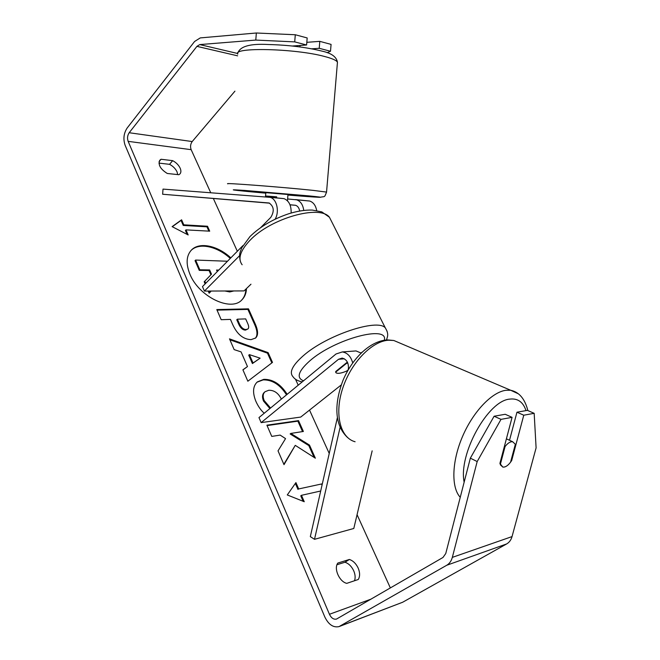 <?xml version="1.0" encoding="UTF-8"?>
<svg xmlns="http://www.w3.org/2000/svg" width="660" height="660" viewBox="0 0 660 660"><rect width="100%" height="100%" fill="white"/><g stroke="black" fill="none" stroke-linecap="round" stroke-linejoin="round"><path stroke-width="0.99" d="M303.748 210.416C302.965 204.781 300.605 201.25 296.662 199.823L287.611 198.982M260.692 227.601L270.781 217.371C274.527 211.216 273.966 206.423 269.09 202.983L162.64 194.246L163.012 189.098L270.188 197.356C276.796 198.932 279.7 211.612 275.129 219.186M295.49 199.584L309.738 201.044C313.401 202.315 315.711 205.474 316.685 210.54M299.673 211.018C299.12 207.958 297.759 206.052 295.573 205.293L289.988 204.765M250.973 284.204L244.035 290.911L204.41 291.076L202.471 286.588L242.872 245.652M239.629 255.635L204.41 291.076M269.008 197.117L284.014 198.643C288.998 200.722 291.365 205.524 291.118 213.032M162.64 194.246L269.61 203.173M290.021 204.839L295.556 205.293M337.392 417.599L310.324 536.621L314.507 539.319L340.114 427.251M314.507 539.319L353.801 528.479L372.157 450.846M348.298 369.674L348.307 369.633C348.975 363.264 346.921 359.42 342.144 358.083L338.53 359.271L261.146 422.623L300.729 417.07L341.245 384.945M352.712 362.868C350.839 356.383 347.374 352.737 342.317 351.937L336.014 353.991L258.976 417.582L261.146 422.623M347.374 362.084L335.701 371.53L336.006 372.793C337.986 373.931 341.913 373.189 347.787 370.565M361.028 352.984L362.101 352.118M361.119 353.05L355.996 350.93L353.347 351.128M511.203 441.787L512.647 441.73L515.344 444.279L510.568 462.181C508.53 464.855 506.509 466.471 504.504 467.024L502.837 467.098L500.263 464.698L505.065 446.548C507.152 443.85 509.198 442.266 511.203 441.787M505.065 446.548L504.438 446.251M230.257 258.431C217.206 246.221 198.891 242.228 190.93 250.594M230.827 257.854C217.61 245.471 199.015 241.568 191.21 250.288C186.268 255.964 185.823 263.909 189.89 274.114C198.726 296.67 231.066 312.13 241.882 299.879C244.769 297.033 246.296 293.263 246.469 288.56M234.935 91.154L192.208 141.554C190.459 144.029 190.113 146.734 191.161 149.671L210.721 192.703M213.395 198.586L237.336 251.262M295.482 379.203L298.213 385.192M309.524 410.091L329.241 453.469M357.06 514.684L390.365 587.953M255.791 40.078L256.344 33L295.292 34.749L294.715 41.885L255.791 40.078L199.774 44.583L196.927 46.365L129.179 132.734C127.446 135.374 127.099 138.254 128.147 141.356L329.439 614.279C331.287 618.049 333.63 619.658 336.476 619.088L442.992 557.461L445.756 553.534L470.341 458.164L494.101 416.237L505.213 414.282L512.077 417.343L501.006 419.364L477.18 461.563L470.341 458.164M295.259 445.352L315.356 458.205L309.474 445.071L290.812 433.43L303.385 431.467L298.534 420.635L266.896 425.18L271.763 436.409L280.145 435.097L285.549 438.619L278.025 450.862L284.006 464.665L295.259 445.352L283.841 464.285M247.475 366.564L241.082 351.895L234.151 349.61L229.49 338.861L268.117 352.621L272.489 362.406L247.846 381.216L242.905 369.814L247.475 366.564L242.938 369.897M167.285 173.481C160.396 169.15 157.897 164.728 159.786 160.231L161.065 159.266L172.656 160.652C176.113 162.475 178.612 164.975 180.147 168.16C181.17 170.56 181.129 172.466 180.015 173.861L178.893 174.718L167.285 173.481M346.756 583.357L358.273 579.488C360.079 576.403 360.038 572.583 358.157 568.037C356.029 563.582 353.108 560.728 349.396 559.465L337.862 563.046C333.531 568.4 339.289 581.691 346.756 583.357M303.13 501.286L300.762 495.825L301.463 495.322L304.252 501.732L287.281 494.951L295.927 482.6L298.683 488.944L322.336 483.805L298.683 488.944M301.463 495.322L320.702 490.999M183.785 224.829L181.599 219.805L172.112 226.627L188.182 234.952L185.98 229.878L209.707 231.173L207.504 226.24L183.785 224.829L183.232 225.439L206.951 226.825L207.504 226.24M251.097 339.628L251.006 339.636C243.177 339.298 237.055 334.224 232.642 324.406L230.455 319.399L221.191 319.704L216.793 309.565L248.482 308.847L255.296 324.068C258.2 330.709 258.316 335.346 255.651 337.978L251.097 339.628M264.239 413.234C260.964 410.429 258.151 406.403 255.799 401.156C252.4 392.502 252.912 386.084 257.342 381.901L263.802 379.343C272.926 379.178 280.714 384.17 287.166 394.309M281.325 399.135L281.069 398.533C278.058 392.865 273.941 390.109 268.719 390.283L265.097 391.702C262.911 393.616 262.597 396.553 264.157 400.521L270.559 408.02M354.519 580.75C355.542 577.797 355.27 574.472 353.702 570.776C351.59 566.338 348.686 563.491 344.974 562.237L336.979 564.729M158.953 163.111L169.554 164.332C172.994 166.147 175.486 168.638 177.012 171.806L177.738 174.595M256.344 33L200.261 37.909L194.584 41.489L127.157 128.015C123.717 133.295 123.032 139.029 125.103 145.208L324.827 616.985C328.54 624.599 333.267 627.808 339.009 626.612L446.737 565.257C449.477 563.64 451.333 561.016 452.323 557.378L477.18 461.563M339.512 626.422L402.658 602.242L506.632 543.947C509.281 542.413 511.087 539.962 512.044 536.588L536.101 447.868L534.171 413.325L527.406 410.371L516.962 412.211L523.776 415.214L534.171 413.325M523.776 415.214L511.673 460.581C508.612 465.185 505.667 467.354 502.837 467.098L499.901 463.435L512.077 417.343M494.101 416.237L501.006 419.364M509.52 440.269L516.962 412.211M311.784 48.807L319.225 48.304L330.503 51.257L331.072 44.393L319.795 41.357L306.826 42.322M294.715 41.885L306.603 44.995L292.421 46.018M327.146 52.693L330.503 51.257M319.225 48.304L319.795 41.357M306.603 44.995L307.18 37.95L295.292 34.749M161.065 159.266L159.068 161.659M172.656 160.652L169.554 164.332M511.079 460.292L511.673 460.581M349.396 559.465L344.974 562.237M241.576 300.16C244.282 297.338 245.718 293.659 245.875 289.129M233.854 290.953L229.754 291.935L224.829 290.986M199.254 270.369L199.823 269.775L195.616 260.057L195.046 260.659L199.254 270.369L209.063 270.526L210.919 274.766L204.196 281.787L205.12 283.907M208.213 291.06L209.154 293.221L209.74 292.636L209.055 291.06M233.195 290.953L227.172 290.977M195.616 260.057L227.486 261.245M209.063 270.526L209.641 269.932L199.823 269.775M210.919 274.766L211.497 274.172L209.641 269.932M204.196 281.787L211.497 274.172M204.781 281.193L205.697 283.322M211.159 291.043L209.74 292.636M295.358 483.409L297.99 489.448M322.03 485.149L321.651 484.3M206.951 226.825L208.874 231.132M187.126 234.407L185.427 230.488L185.98 229.878M183.232 225.439L181.046 220.415L181.599 219.805M181.046 220.415L172.285 226.718M229.895 339.793L267.49 353.174L268.117 352.621M267.49 353.174L271.846 362.901M249.364 354.618L248.737 355.179L252.417 363.553L260.139 358.174L249.364 354.618L253.044 363L260.139 358.174M252.417 363.553L253.044 363M217.041 310.126L247.888 309.408L248.482 308.847M247.888 309.408L254.694 324.629C257.483 330.998 257.697 335.544 255.329 338.242M237.377 319.176L236.775 319.745L238.87 324.505C240.644 328.21 242.855 330.074 245.512 330.099L248.003 328.903C248.977 327.938 248.894 326.164 247.756 323.573L245.685 318.904L237.377 319.176L239.481 323.936C241.246 327.64 243.466 329.505 246.122 329.53L248.003 328.903M302.544 431.599L297.875 421.154L298.534 420.635M297.875 421.154L267.077 425.593M314.086 457.388L308.806 445.582L290.144 433.958L290.812 433.43M308.806 445.582L309.474 445.071M257.037 382.181L263.167 379.888C272.291 379.723 280.079 384.706 286.522 394.845M265.097 391.702L264.454 392.246C262.267 394.16 261.954 397.097 263.513 401.065L269.907 408.557M218.765 270.08L216.562 270.047L217.255 271.606M218.188 270.666L216.826 270.649M300.028 45.474L299.912 46.918L300.061 45.466M265.485 196.845L265.84 192.654L287.974 194.51L287.463 200.788M276.655 196.82L265.551 195.987L276.655 196.82L276.565 197.95M287.735 197.86L287.496 200.813M348.208 369.831L346.64 371.085C341.286 373.304 337.738 373.873 336.006 372.793L335.651 372.141L346.302 363.52L346.104 363.107M346.302 363.52L347.762 362.926M338.53 359.271L344.38 358.801M518.265 393.772L510.683 390.258L505.84 390.299C491.807 392.147 473.071 411.708 462.437 436.706C451.745 461.678 451.11 487.55 460.251 497.31M464.145 482.204C458.287 453.964 488.111 400.455 509.8 399.11C517.745 398.161 523.149 401.998 526.004 410.619M355.096 441.755C340.255 437.861 334.166 414.117 342.697 388.295C351.079 362.472 372.108 341.005 388.674 340.213L393.822 340.494L401.354 343.703M128.147 141.356L191.161 149.671M329.439 614.279L371.101 599.115M452.323 557.378L512.044 536.588M129.179 132.734L192.208 141.554M196.927 46.365L237.625 55.836M199.774 44.583L237.683 53.501M340.288 626.043L402.658 602.242M446.737 565.257L506.632 543.947M229.754 291.935L230.348 291.357M229.672 291.935L230.257 291.357M254.694 324.629L255.296 324.068M245.602 330.091L246.213 329.53M238.87 324.505L239.481 323.936M245.512 330.099L246.122 329.53M263.076 379.896L263.711 379.351M263.167 379.888L263.802 379.343M263.513 401.065L264.157 400.521M227.89 183.818C221.95 182.506 283.833 187.242 313.203 190.385L326.551 192.093L337.45 62.246C336.633 60.423 332.252 58.476 324.299 56.413C295.012 48.444 232.18 47.066 237.748 54.145M287.933 195.055C317.938 197.521 332.359 198.19 308.575 195.855L244.579 190.426C228.715 189.37 229.548 189.709 247.104 191.45L265.798 193.174M320.479 197.208C325.099 196.201 324.283 197.901 326.551 192.093L326.543 192.233M331.881 222.09L329.447 217.264C320.001 204.394 270.6 218.245 249.901 240.413C240.232 250.693 237.641 258.811 242.146 264.759M302.197 381.901C297.734 381.001 294.632 379.228 292.9 376.588C289.03 372.24 292.479 365.302 303.27 355.765C326.403 335.214 377.404 318.268 385.283 327.822L387.123 331.279M384.318 340.213C388.765 324.671 334.876 338.811 309.952 360.723C298.254 371.159 296.109 377.858 303.526 380.812M296.662 199.823L309.738 201.044M284.014 198.643L270.188 197.356M355.996 350.93L342.317 351.937M347.622 437.596C333.795 424.619 334.447 402.765 343.076 380.176C352.399 358.198 370.202 340.783 387.527 339.908L393.822 340.494L510.683 390.258C519.131 392.04 524.857 398.813 527.86 410.57M506.401 438.817L512.647 441.73M237.782 53.188C239.918 46.381 250.082 43.486 268.274 44.509C288.313 45.012 306.265 47.223 322.121 51.142C331.444 53.188 336.55 56.884 337.45 62.246M386.479 339.941C387.362 336.856 389.202 334.29 385.283 327.822L329.447 217.264L321.824 211.901L312.271 210.07C305.126 209.88 297.313 211.101 288.841 213.724C273.174 218.98 260.23 226.578 250 236.527L241.741 247.822C240.19 252.434 238.829 253.333 240.157 260.584"/></g></svg>
